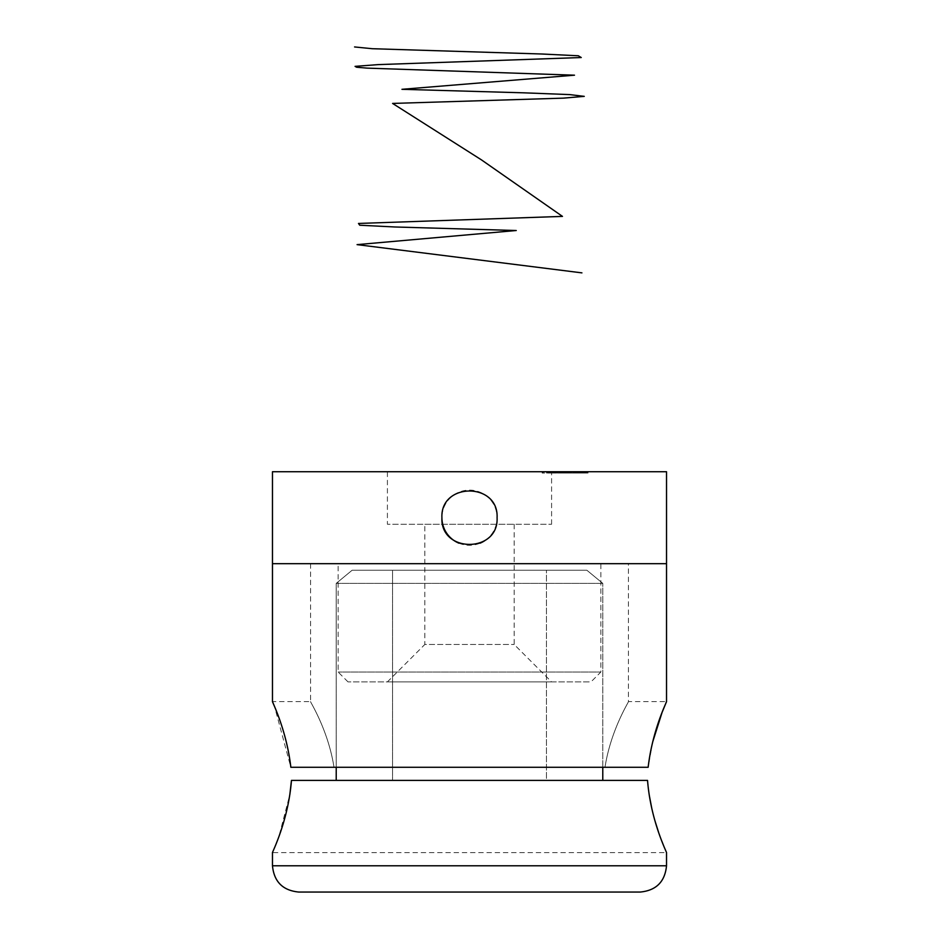 <?xml version="1.0" encoding="UTF-8"?>
<svg xmlns="http://www.w3.org/2000/svg" width="939" height="939" viewBox="0 0 939 939"><rect width="100%" height="100%" fill="white"/><g stroke="black" fill="none" stroke-linecap="round" stroke-linejoin="round"><path stroke-width="0.7" stroke-dasharray="4.7 3.52" d="M549.89 473.045L560.114 473.045L550.313 473.045L550.313 471.73L553.869 471.73L549.702 471.73L560.114 471.73L550.653 471.73L550.653 473.045L549.89 473.045L549.89 471.73M552.531 473.045L542.167 473.045L549.726 473.045L549.726 471.73L547.496 471.73L550.5 471.73L542.554 471.73L553.435 471.73L542.167 471.73L550.008 471.73L550.008 473.045L552.531 473.045L552.531 471.73M556.639 473.045L555.642 473.045L555.642 471.73L556.639 471.73L556.627 473.045L556.639 471.73M567.966 471.73L557.355 471.73L567.966 471.73L567.966 473.045L568.529 471.73L569.68 471.73L564.492 471.73L574.339 471.73L568.459 471.73L568.459 473.045L568.788 471.73L577.579 471.73L569.292 471.73L572.59 471.73L572.59 473.045L572.25 471.73L557.625 471.73L568.788 471.73L559.609 471.73L568.764 471.73L561.076 471.73L568.529 471.73L568.529 473.045L569.68 473.045L569.68 471.73L569.292 473.045L565.982 473.045L565.982 471.73M561.557 473.045L568.529 473.045L557.355 473.045L557.355 471.73L558.376 471.73L558.376 473.045L563.94 473.045L564.409 471.73L564.386 473.045L561.557 473.045L561.557 471.73M582.661 473.045L574.022 473.045L588.025 473.045L575.842 473.045L587.145 473.045L580.349 473.045L582.579 473.045L582.579 471.73L570.372 471.73L570.372 473.045L571.065 473.045L571.065 471.73L573.471 471.73L573.471 473.045L570.372 473.045L583.26 473.045L557.625 473.045L576.182 473.045L576.182 471.73L575.9 473.045L573.447 473.045L572.896 471.73L588.025 471.73L582.344 471.73L582.661 473.045L582.661 471.73M580.607 471.73L581.652 471.73L581.652 473.045L580.607 473.045L580.607 471.73M585.596 471.73L585.525 473.045L585.596 471.73M574.856 471.73L574.856 473.045L574.832 471.73L569.374 471.73L580.701 471.73L567.179 471.73L574.938 471.73L574.95 473.045L574.938 471.73M565.853 471.73L563.823 471.73L565.853 471.73L565.853 473.045L566.581 473.045L566.581 471.73M559.398 471.73L559.034 473.045L559.398 471.73M559.667 471.73L560.114 473.045L559.667 471.73M272.474 471.73L666.526 471.73M387.408 471.73L551.592 471.73L387.408 471.73L387.408 524.267L551.592 524.267L387.408 524.267M565.982 473.045L564.492 473.045L564.492 471.73L564.797 473.045L569.21 473.045L569.21 471.73M569.21 473.045L573.4 473.045L573.4 471.73L574.339 471.73L574.339 473.045L570.536 473.045L570.536 471.73L570.548 473.045L569.292 473.045L569.269 471.73M583.412 471.73L583.26 473.045L583.436 471.73L587.192 471.73L576.123 471.73L586.945 471.73L583.436 471.73L583.412 473.045M586.171 471.73L584.023 471.73L587.251 471.73L587.251 473.045L587.145 471.73L582.755 471.73L586.206 471.73L586.206 473.045L582.767 473.045L582.755 471.73L582.767 473.045L586.206 473.045L586.206 471.73L586.241 473.045L586.171 471.73M581.323 471.73L582.18 471.73L581.229 471.73L581.323 473.045L582.18 473.045L582.18 471.73M573.447 473.045L573.166 471.73L579.14 471.73L571.358 471.73L580.22 471.73L580.22 473.045L580.067 471.73L573.447 471.73M578.283 471.73L579.14 471.73L579.14 473.045L578.283 473.045L578.283 471.73M569.269 473.045L566.182 473.045L571.581 473.045L571.581 471.73L575.337 471.73L571.311 471.73L571.311 473.045L569.644 473.045L575.337 473.045L571.311 473.045L571.323 471.73M571.323 473.045L563.623 473.045L569.011 473.045L569.011 471.73L568.764 473.045L564.386 473.045L564.409 471.73M553.541 471.73L562.426 471.73L553.541 471.73L553.541 473.045L561.804 473.045L561.804 471.73M272.474 563.682L666.526 563.682L272.474 563.682M600.854 563.682L338.146 563.682L600.854 563.682L600.854 672.042L338.146 672.042L600.854 672.042L590.995 681.89L348.005 681.89L590.995 681.89M424.839 524.267L514.161 524.267L424.839 524.267L424.839 644.459L514.161 644.459L424.839 644.459L387.408 681.89L551.592 681.89L387.408 681.89M458.948 543.188A27.583 27.583 0 0 0 480.087 543.176M484.841 540.629A27.583 27.583 0 0 0 458.936 492.224A27.583 27.583 0 0 0 441.917 517.706M514.161 524.267L514.161 644.459L551.592 681.89M553.118 473.045L553.118 471.73L551.334 471.73L555.16 471.73L553.118 471.73L553.118 473.045L551.334 473.045L555.16 473.045L553.118 473.045M552.942 473.045L552.942 471.73M542.167 473.045L542.167 471.73M542.965 473.045L542.965 471.73M546.533 473.045L546.533 471.73M548.47 473.045L548.47 471.73M549.292 473.045L549.292 471.73M547.566 473.045L551.475 473.045L547.566 473.045L547.566 471.73L551.475 471.73L547.566 471.73M551.475 473.045L551.475 471.73M550.09 473.045L550.09 471.73M555.7 473.045L555.7 471.73M553.728 473.045L553.728 471.73M554.421 473.045L554.421 471.73M556.334 473.045L556.334 471.73M557.754 473.045L557.754 471.73M568.13 473.045L568.13 471.73M559.609 473.045L559.609 471.73M564.104 473.045L564.104 471.73L564.104 473.045M563.447 473.045L563.447 471.73M557.625 473.045L557.625 471.73M566.581 473.045L564.562 473.045L564.562 471.73M564.562 473.045L563.823 473.045L563.823 471.73L563.787 473.045L565.853 473.045M570.724 473.045L570.724 471.73L570.724 473.045M573.4 473.045L574.339 473.045L573.4 473.045M565.654 473.045L569.539 473.045L565.654 473.045L566.452 473.045L566.452 471.73L569.539 471.73L565.654 471.73L566.452 471.73L565.654 471.73L565.654 473.045M569.539 473.045L568.682 473.045L568.682 471.73L569.539 471.73L569.539 473.045M570.372 471.73L571.065 471.73L570.372 471.73M572.907 473.045L572.907 471.73L572.896 473.045M571.288 473.045L571.288 471.73M571.663 473.045L571.663 471.73L571.663 473.045M580.701 473.045L580.701 471.73M580.642 473.045L580.642 471.73M571.147 473.045L571.147 471.73M577.415 473.045L577.415 471.73M577.356 473.045L577.356 471.73M567.179 473.045L567.179 471.73M567.579 473.045L567.579 471.73M569.374 473.045L569.41 471.73M569.468 473.045L569.468 471.73M577.814 473.045L577.825 471.73M579.786 473.045L579.786 471.73M578.119 473.045L578.119 471.73M576.91 473.045L576.91 471.73M577.579 473.045L570.161 473.045L578.987 473.045L578.999 471.73L578.987 473.045L577.673 473.045L577.661 471.73L577.673 473.045L580.067 473.045L577.215 473.045L577.579 471.73M581.57 473.045L581.57 471.73M575.243 473.045L575.243 471.73L578.048 471.73L576.581 471.73L576.628 473.045L576.581 471.73L573.823 471.73L573.823 473.045L573.67 471.73L573.682 473.045M578.048 473.045L578.178 471.73L578.048 473.045M578.952 473.045L578.858 471.73L582.309 471.73L578.952 471.73L578.952 473.045L582.309 473.045L578.952 473.045M582.309 473.045L581.253 473.045L581.253 471.73L582.309 471.73L582.309 473.045M580.126 473.045L580.126 471.73M575.243 471.73L573.682 471.73M580.983 473.045L580.983 471.73M579.445 473.045L579.445 471.73L579.433 473.045M575.842 473.045L575.783 471.73L584.598 471.73L584.598 473.045L584.551 471.73L575.842 471.73L575.842 473.045M580.748 473.045L580.748 471.73M579.633 473.045L579.633 471.73M576.123 473.045L577.156 473.045L577.121 471.73L577.121 473.045L576.123 473.045L576.123 471.73M584.023 473.045L584.023 471.73M584.175 473.045L584.175 471.73M583.6 473.045L583.6 471.73M577.156 473.045L577.156 471.73M583.729 473.045L583.729 471.73L583.682 473.045M588.025 473.045L588.025 471.73L588.037 473.045M587.626 473.045L587.626 471.73M586.605 473.045L586.605 471.73M586.922 473.045L586.945 471.73M583.365 473.045L583.365 471.73M582.344 473.045L582.344 471.73M582.18 473.045L582.098 471.73M582.098 473.045L581.229 473.045L581.229 471.73M577.567 473.045L577.567 471.73M587.931 473.045L587.931 471.73M588.014 473.045L587.967 471.73L588.014 473.045M585.431 473.045L585.431 471.73L585.396 473.045M582.497 473.045L582.497 471.73L582.45 473.045M577.778 473.045L577.778 471.73L581.898 471.73L577.802 471.73L577.802 473.045M582.426 473.045L582.426 471.73L582.415 473.045M587.039 473.045L587.039 471.73L587.039 473.045M583.495 473.045L583.495 471.73M576.675 473.045L576.675 471.73M585.067 473.045L585.067 471.73M580.349 473.045L580.349 471.73L580.372 473.045M577.004 473.045L577.004 471.73L576.992 473.045M581.898 473.045L581.898 471.73M586.053 473.045L586.053 471.73M584.938 473.045L584.938 471.73M581.734 473.045L581.711 471.73M580.208 473.045L580.208 471.73L580.196 473.045M574.022 473.045L574.022 471.73M581.487 473.045L581.487 471.73M575.584 473.045L575.595 471.73M575.361 473.045L575.361 471.73M579.058 473.045L579.058 471.73M574.257 473.045L574.257 471.73M571.358 473.045L571.358 471.73L571.37 473.045M578.67 473.045L578.67 471.73M573.142 473.045L573.142 471.73M576.382 473.045L576.382 471.73M570.161 473.045L570.161 471.73L570.137 473.045M568.776 473.045L568.776 471.73M570.959 473.045L570.959 471.73M561.076 473.045L561.076 471.73M567.755 473.045L567.755 471.73M568.236 473.045L568.236 471.73M567.074 473.045L567.074 471.73M570.325 473.045L570.325 471.73M566.675 473.045L566.675 471.73M566.182 473.045L566.182 471.73M563.623 473.045L563.623 471.73M559.867 473.045L559.867 471.73M559.304 473.045L559.304 471.73M560.383 473.045L560.383 471.73M557.355 473.045L558.376 473.045L557.355 473.045M564.409 473.045L567.966 473.045M558.153 473.045L563.212 473.045L558.153 473.045L558.153 471.73L563.212 471.73L558.153 471.73L558.928 471.73L558.928 473.045L558.153 473.045M562.438 473.045L563.212 473.045L563.212 471.73L562.438 471.73L562.438 473.045M561.804 473.045L562.426 471.73M562.426 473.045L554.163 473.045L554.163 471.73L553.541 473.045M553.634 473.045L553.634 471.73M553.869 473.045L553.869 471.73M547.496 473.045L553.435 473.045L549.726 473.045L549.702 471.73L550.008 473.045L547.496 473.045L547.496 471.73M555.254 473.045L555.254 471.73M550.641 473.045L550.641 471.73M555.16 473.045L554.949 471.73L555.16 473.045M551.334 473.045L551.334 471.73M542.554 473.045L542.554 471.73M549.679 473.045L549.679 471.73M553.435 473.045L553.435 471.73M552.731 473.045L552.731 471.73M550.5 473.045L550.5 471.73M549.796 473.045L549.796 471.73M546.791 473.045L546.791 471.73M543.294 473.045L543.294 471.73M652.664 742.033L648.156 767.269L290.844 767.269L648.156 767.269L290.844 767.269L274.505 706.386M628.437 563.682L310.563 563.682L628.437 563.682L628.437 701.597L666.526 701.597M604.998 767.269C610.866 729.591 629.083 701.527 628.437 701.597C629.142 701.445 610.866 729.568 604.998 767.269C610.866 729.591 629.083 701.527 628.437 701.597C629.142 701.445 610.866 729.568 604.998 767.269M334.002 767.269C328.134 729.591 309.917 701.527 310.563 701.597C309.858 701.445 328.134 729.568 334.002 767.269C328.134 729.591 309.917 701.527 310.563 701.597C309.858 701.445 328.134 729.568 334.002 767.269M602.779 767.269L602.779 583.377L586.875 570.243L352.125 570.243L586.875 570.243L352.125 570.243L392.561 570.243L392.561 780.403L392.561 570.243L546.439 570.243L546.439 780.403L336.221 780.403L602.779 780.403L336.221 780.403L602.779 780.403L546.439 780.403L546.439 570.243L586.875 570.243L602.779 583.377L336.221 583.377L336.221 767.269M336.221 780.403L336.221 583.377L352.125 570.243L336.221 583.377L602.779 583.377L602.779 780.403M649.189 794.817L647.546 780.403L291.454 780.403M664.284 847.342L666.526 852.647L272.474 852.647L278.942 836.426L289.846 794.558M651.877 808.878L655.07 821.202M658.509 832.036L661.772 841.015M298.743 892.05L640.257 892.05M555.125 473.045L555.125 471.73M580.818 473.045L580.818 471.73M587.192 473.045L587.192 471.73L587.192 473.045M582.837 473.045L582.837 471.73M577.955 473.045L577.955 471.73M578.917 473.045L578.917 471.73M574.351 473.045L574.351 471.73M569.832 473.045L569.832 471.73L569.867 473.045M566.722 473.045L566.722 471.73M567.05 473.045L567.05 471.73M666.526 865.781L272.474 865.781M551.592 524.267L551.592 471.73M348.005 681.89L338.146 672.042L338.146 563.682M559.973 471.73L559.973 473.045M560.935 471.73L560.935 473.045M564.28 471.73L564.28 473.045M574.738 471.73L574.738 473.045M573.752 471.73L573.752 473.045M565.301 471.73L565.301 473.045M572.684 471.73L572.684 473.045M579.269 471.73L579.269 473.045M576.499 471.73L576.499 473.045M570.032 471.73L570.032 473.045M564.644 471.73L564.644 473.045M557.602 471.73L557.602 473.045M548.622 471.73L548.622 473.045M556.698 471.73L556.698 473.045M549.573 471.73L549.573 473.045M555.747 471.73L555.747 473.045M310.563 563.682L310.563 701.597L272.474 701.597"/><path stroke-width="1.41" d="M652.664 742.033L662.03 712.56L666.526 701.597L666.526 471.73L272.474 471.73L272.474 563.682L666.526 563.682L272.474 563.682L272.474 701.597L274.505 706.386M441.917 517.706C440.203 482.13 498.773 482.106 497.083 517.694C498.809 553.235 440.25 553.353 441.917 517.706A27.583 27.583 0 0 0 458.948 543.188M480.087 543.176A27.583 27.583 0 0 0 484.841 540.629M290.844 767.269C286.501 729.568 271.923 701.28 272.474 701.597C271.923 701.233 286.536 729.709 290.844 767.269L648.156 767.269C652.499 729.568 667.077 701.28 666.526 701.597C667.077 701.233 652.464 729.709 648.156 767.269M602.779 780.403L602.779 767.269M666.526 852.647L666.526 865.781C664.965 881.733 656.208 890.489 640.257 892.05L298.743 892.05C282.792 890.489 274.035 881.733 272.474 865.781L666.526 865.781M647.546 780.403C650.68 821.156 667.124 852.999 666.526 852.647C667.171 853.046 650.704 821.332 647.546 780.403L291.454 780.403C288.32 821.156 271.876 852.999 272.474 852.647C271.829 853.046 288.296 821.332 291.454 780.403L289.846 794.558M649.189 794.817L651.877 808.878M655.07 821.202L658.509 832.036M661.772 841.015L664.284 847.342M336.221 767.269L336.221 780.403M354.566 46.95L372.302 48.711L541.826 54.004L578.33 55.777L581.253 57.537L378.323 64.603L355.059 66.364L356.644 67.244L367.102 68.124L574.492 75.19L401.951 89.311L524.338 92.844L569.773 94.604L584.269 96.365L563.353 98.137L392.596 103.431L481.507 159.912L562.473 216.393L358.487 223.447L359.743 225.219L394.861 226.98L516.25 230.513L357.078 244.633L581.922 272.873M272.474 852.647L272.474 865.781"/></g></svg>

